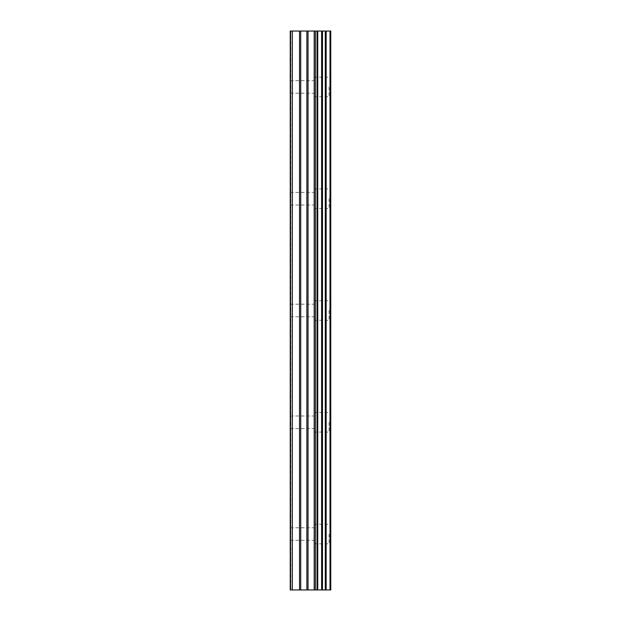 <?xml version="1.0" encoding="UTF-8"?>
<svg xmlns="http://www.w3.org/2000/svg" width="621" height="621" viewBox="0 0 621 621"><rect width="100%" height="100%" fill="white"/><g stroke="black" fill="none" stroke-linecap="round" stroke-linejoin="round"><path stroke-width="0.47" stroke-dasharray="3.1 2.33" d="M290.24 86.94L290.24 93.228L290.24 86.94M313.993 86.94L313.993 96.721L313.993 86.94M330.745 86.94L330.745 96.721L330.76 86.94M290.24 198.72L290.24 205.008L290.24 198.72M313.993 198.72L313.993 208.501L313.993 198.72M330.745 198.72L330.745 208.501L330.76 198.72M290.24 310.5L290.24 316.788L290.24 310.5M313.993 310.5L313.993 320.281L313.993 310.5M330.745 310.5L330.745 320.281L330.76 310.5M290.24 422.28L290.24 428.568L290.24 422.28M313.993 422.28L313.993 432.061L313.993 422.28M330.745 422.28L330.745 432.061L330.76 422.28M290.24 534.06L290.24 540.348L290.24 534.06M313.993 534.06L313.993 543.841L313.993 534.06M330.745 534.06L330.745 543.841L330.76 534.06M329.068 534.06L329.068 543.841L329.068 534.06M329.068 422.28L329.068 432.061L329.068 422.28M329.068 310.5L329.068 320.281L329.068 310.5M329.068 198.72L329.068 208.501L329.068 198.72M329.068 86.94L329.068 96.721L329.068 86.94M313.931 589.95L310.756 589.95L313.931 589.95M310.756 589.95L310.221 589.95L310.756 589.934M310.221 589.95L307.046 589.95L310.221 589.934M307.046 589.95L314.459 589.95L307.046 589.934M306.518 589.95L313.582 589.95L306.518 589.934M290.939 589.95L290.24 589.95L290.939 589.95L290.24 589.95L290.939 589.95L290.939 31.05L290.24 31.05L290.939 31.05L290.24 31.05L290.939 31.05L290.939 589.95M330.015 589.95L290.24 589.95L290.24 31.05L330.76 31.05L330.76 589.95L330.015 589.95L330.015 31.05M313.931 31.05L310.756 31.05L313.931 31.05M310.756 31.05L310.221 31.05L310.756 31.066M310.221 31.05L307.046 31.05L310.221 31.066M307.046 31.05L306.518 31.05L307.046 31.066M306.518 31.05L314.459 31.066L306.51 31.066M321.864 31.05L321.864 589.95L321.88 31.05M290.24 589.95L290.24 31.05L290.24 589.95M292.336 589.95L292.336 31.05M317.052 589.95L317.052 31.05M317.75 589.95L317.75 31.05M330.481 589.95L330.481 31.05M299.524 589.95L299.524 31.05M300.711 589.95L300.711 31.05M306.852 589.95L306.852 31.05M308.039 589.95L308.039 31.05M314.187 589.95L314.187 31.05M315.375 589.95L315.375 31.05M321.631 589.95L321.631 31.05M322.478 589.95L322.478 31.05M325.295 589.95L325.295 31.05M325.885 589.95L325.885 31.05M325.924 589.95L325.924 31.05M326.157 589.95L326.157 31.05M290.24 93.228L313.993 93.228M290.24 205.008L313.993 205.008M290.24 316.788L313.993 316.788M290.24 428.568L313.993 428.568M290.24 540.348L313.993 540.348M313.993 543.841L329.068 543.841M313.993 432.061L329.068 432.061M313.993 320.281L329.068 320.281M313.993 208.501L329.068 208.501M313.993 96.721L329.068 96.721M313.993 77.159L329.068 77.159M313.993 188.939L329.068 188.939M313.993 300.719L329.068 300.719M313.993 412.499L329.068 412.499M313.993 524.279L329.068 524.279M290.24 527.772L313.993 527.772M290.24 415.992L313.993 415.992M290.24 304.212L313.993 304.212M290.24 192.432L313.993 192.432M290.24 80.652L313.993 80.652"/><path stroke-width="0.93" d="M306.852 589.95L330.76 589.95L330.76 31.05L290.24 31.05L290.24 589.95L306.852 589.95L306.852 31.05M321.88 31.05L321.88 589.95L321.864 31.05M330.481 589.95L330.481 31.05M330.015 589.95L330.015 31.05M317.75 589.95L317.75 31.05M317.052 589.95L317.052 31.05M292.336 589.95L292.336 31.05M326.157 589.95L326.157 31.05M325.924 589.95L325.924 31.05M325.885 589.95L325.885 31.05M325.295 589.95L325.295 31.05M322.478 589.95L322.478 31.05M321.631 589.95L321.631 31.05M315.375 589.95L315.375 31.05M314.187 589.95L314.187 31.05M308.039 589.95L308.039 31.05M300.711 589.95L300.711 31.05M299.524 589.95L299.524 31.05"/></g></svg>
